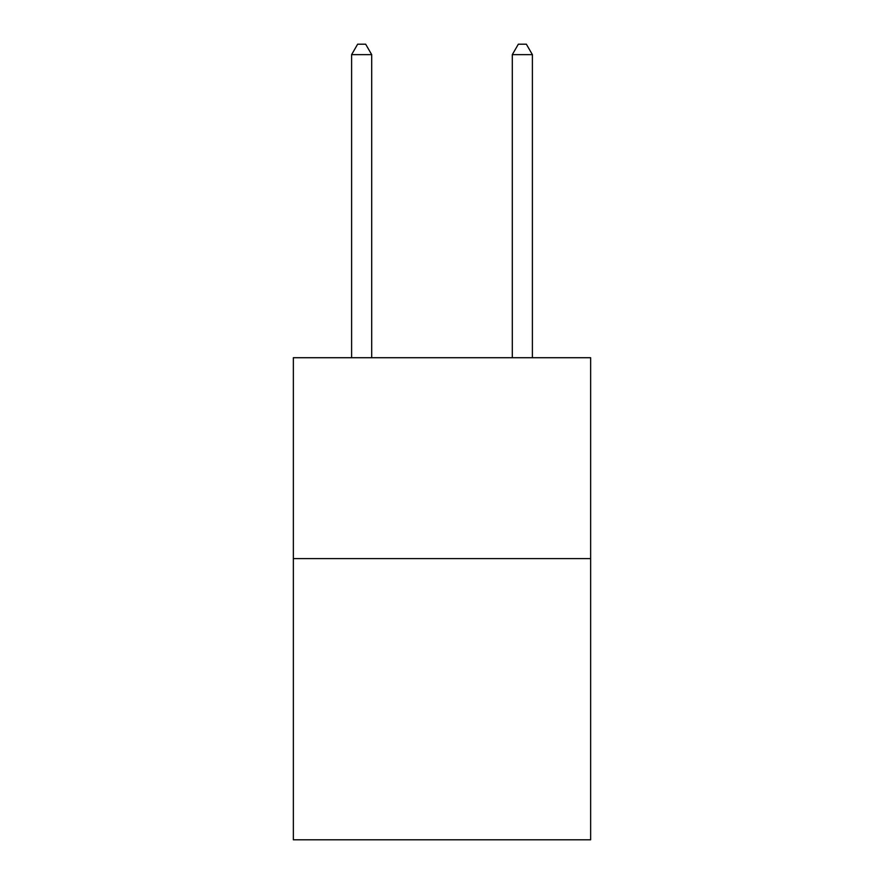 <?xml version="1.0" encoding="UTF-8"?>
<svg xmlns="http://www.w3.org/2000/svg" width="884" height="884" viewBox="0 0 884 884"><rect width="100%" height="100%" fill="white"/><g stroke="black" fill="none" stroke-linecap="round" stroke-linejoin="round"><path stroke-width="1.33" d="M590.645 558.589L590.645 839.8L293.355 839.8L293.355 357.711L590.645 357.711L590.645 558.589L293.355 558.589M371.7 357.711L371.7 54.642L351.611 54.642L351.611 357.711M351.611 54.642L357.633 44.2L365.667 44.2L371.7 54.642M532.389 357.711L532.389 54.642L512.3 54.642L512.3 357.711M512.3 54.642L518.333 44.2L526.367 44.2L532.389 54.642"/></g></svg>
